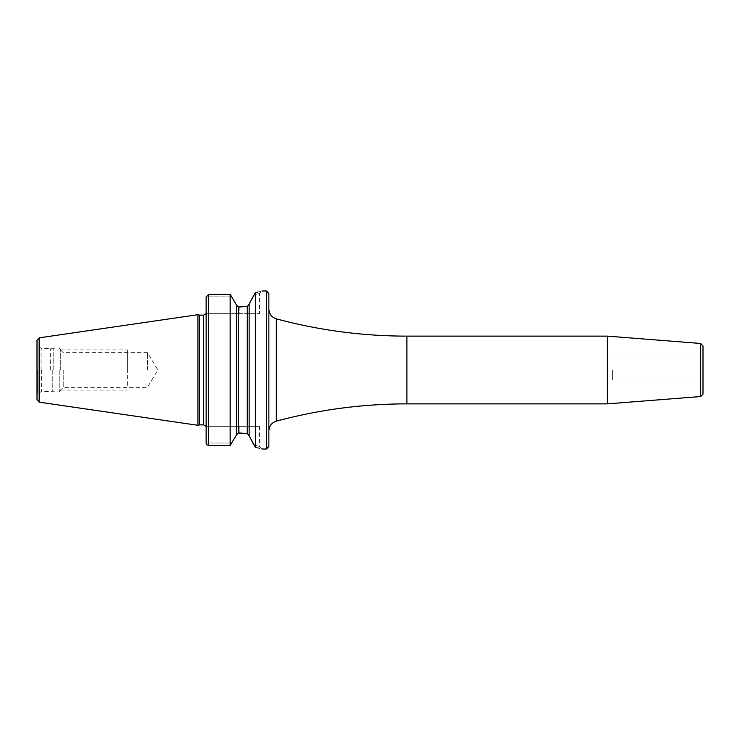 <?xml version="1.0" encoding="UTF-8"?>
<svg xmlns="http://www.w3.org/2000/svg" width="740" height="740" viewBox="0 0 740 740"><rect width="100%" height="100%" fill="white"/><g stroke="black" fill="none" stroke-linecap="round" stroke-linejoin="round"><path stroke-width="0.56" stroke-dasharray="3.7 2.78" d="M37 340.335L37 399.665M197.941 425.306L197.941 314.694M199.486 315.111L199.486 424.889M206.136 426.332L208.643 426.332L206.136 426.332L206.136 313.668L206.136 443.019L208.643 443.019L208.643 426.332L259.463 426.332L208.643 426.332L208.643 443.019L231.999 443.047M206.136 313.668L239.15 313.668L208.643 313.668L208.643 296.981L208.643 313.668L206.136 313.668L206.136 296.981L206.136 443.019L232.018 443.019M206.136 443.019L206.136 296.981L208.643 296.981L208.643 296.111L208.643 296.981L206.136 296.981L208.643 294.317L208.643 445.415M239.15 307.007L239.15 313.668L259.463 313.668L239.15 313.668L239.15 307.007L238.289 307.007L236.402 304.899L236.402 435.102M231.537 296.111L208.643 296.111L231.5 296.065M230.177 445.397L230.186 294.363M253.487 444.333L253.737 444.842C261.322 446.997 261.322 446.997 253.737 444.842C261.322 446.997 261.322 446.997 253.737 444.842L255.393 447.256L255.393 292.624L256.003 292.494M257.613 292.134L261.969 290.986L259.463 293.493L259.463 313.668M236.402 434.963L238.289 432.993L239.15 432.993L239.15 426.332L239.15 432.993M238.234 432.993L238.289 307.007M249.38 303.668L247.262 306.489L247.262 433.511L249.139 435.86L249.139 304.269L249.139 435.731M255.393 292.624L253.959 294.733C261.285 293.123 261.285 293.123 253.959 294.733C261.285 293.123 261.285 293.123 253.959 294.733L253.709 295.214M253.136 296.351L252.035 298.498M251.119 300.292L250.018 302.438M249.139 435.86L249.139 304.269M249.195 435.971L249.472 436.517M250.148 437.83L251.461 440.383M251.813 441.068L252.766 442.936M259.463 426.332L259.463 446.507L261.969 449.014L259.694 448.348M258.611 448.052L256.983 447.635M268.87 446.507L268.87 293.493M607.346 336.127L607.346 403.874M703 345.969L703 394.032M703 370L703 380.036L703 370M612.665 370L612.665 380.036L612.665 370M50.681 370L50.681 348.66L50.681 370M60.717 370L60.717 349.548L60.717 370M63.224 370L63.224 387.362L63.224 370M147.417 370L147.417 352.638L147.417 370M127.335 370L127.335 349.918L127.335 370C127.335 392.302 127.335 392.302 127.335 370C127.335 347.698 127.335 347.698 127.335 370M39.146 337.847L39.146 402.153M203.63 424.889L203.63 315.111M266.363 290.986L266.363 449.014M208.643 294.317L208.643 296.111L208.643 294.317M276.298 421.162L276.298 318.838M406.889 403.874L406.889 336.127M700.688 343.471L700.688 396.529M37.499 370L37.499 393.55L37.499 370M41.098 370L41.098 348.522L41.098 370M41.597 370L41.597 391.34L41.597 370M52.781 370L52.781 391.904L52.781 370M53.178 370L53.178 348.041L53.178 370M59.209 370L59.209 391.96L59.209 370M612.665 380.036L703 380.036M612.665 359.964L703 359.964M60.717 390.452L59.209 391.96L41.597 391.34L37 394.42M60.717 349.548L59.209 348.041L41.597 348.66L37 345.58M60.717 350.122L63.224 352.638L147.417 352.638L157.851 370L147.417 387.362L63.224 387.362L60.717 389.878M60.717 349.918L127.335 349.918M60.717 390.082L127.335 390.082"/><path stroke-width="1.11" d="M37 370L37 340.335L39.146 337.847L197.941 314.694L197.941 425.306L39.146 402.153L37 399.665L37 370M197.941 425.306L199.486 424.889L199.486 315.111L197.941 314.694M206.136 313.668L206.136 443.019L206.136 296.981L208.643 294.317L230.159 294.317L230.159 445.415L236.402 435.102L230.159 445.415L208.643 445.415L230.159 445.415M206.136 443.019A2.507 2.396 0 0 0 208.643 445.415A2.507 2.396 0 0 1 206.136 443.019L206.136 426.332M236.402 304.899L230.159 294.317L236.402 304.899L236.402 435.102M236.402 305.037L238.289 307.007L247.262 306.489L239.15 307.007M230.159 294.317L208.643 294.317L208.643 445.415M256.003 292.494L257.613 292.134M255.393 292.624C264.125 290.496 264.125 290.496 255.393 292.624L255.393 447.256L249.139 435.86L249.139 304.14L255.393 292.624M239.15 432.993L247.262 433.511L238.289 432.993L236.402 434.963M253.709 295.214L253.136 296.351M252.035 298.498L251.119 300.292M250.018 302.438L249.38 303.668M249.139 435.731L247.262 433.511L247.262 306.489L249.139 304.269M249.472 436.517L250.148 437.83M251.461 440.383L251.813 441.068M252.766 442.936L253.487 444.333M255.393 447.256C264.115 449.532 264.115 449.532 255.393 447.256L256.983 447.635M259.694 448.348L258.611 448.052M268.87 370L268.87 446.507L266.363 449.014L266.363 290.986L268.87 293.493L268.87 370M607.346 370L607.346 336.127L406.889 336.127L406.889 403.874L607.346 403.874L607.346 370M700.688 343.471L700.688 396.529L703 394.032L703 345.969L700.688 343.471L607.346 336.127M39.146 402.153L39.146 337.847M199.486 315.111L203.63 315.111L203.63 424.889L199.486 424.889M238.289 432.993L238.289 307.007M268.87 309.144C269.166 314.047 271.645 317.275 276.298 318.838L276.298 421.162C271.645 422.725 269.166 425.953 268.87 430.856M203.63 315.111L205.896 313.668M261.969 290.986L266.363 290.986M205.896 426.332L203.63 424.889M261.969 449.014L266.363 449.014M276.298 421.162C319.07 409.664 362.6 403.901 406.889 403.874M276.298 318.838C319.07 330.336 362.6 336.099 406.889 336.127M700.688 396.529L607.346 403.874"/></g></svg>

